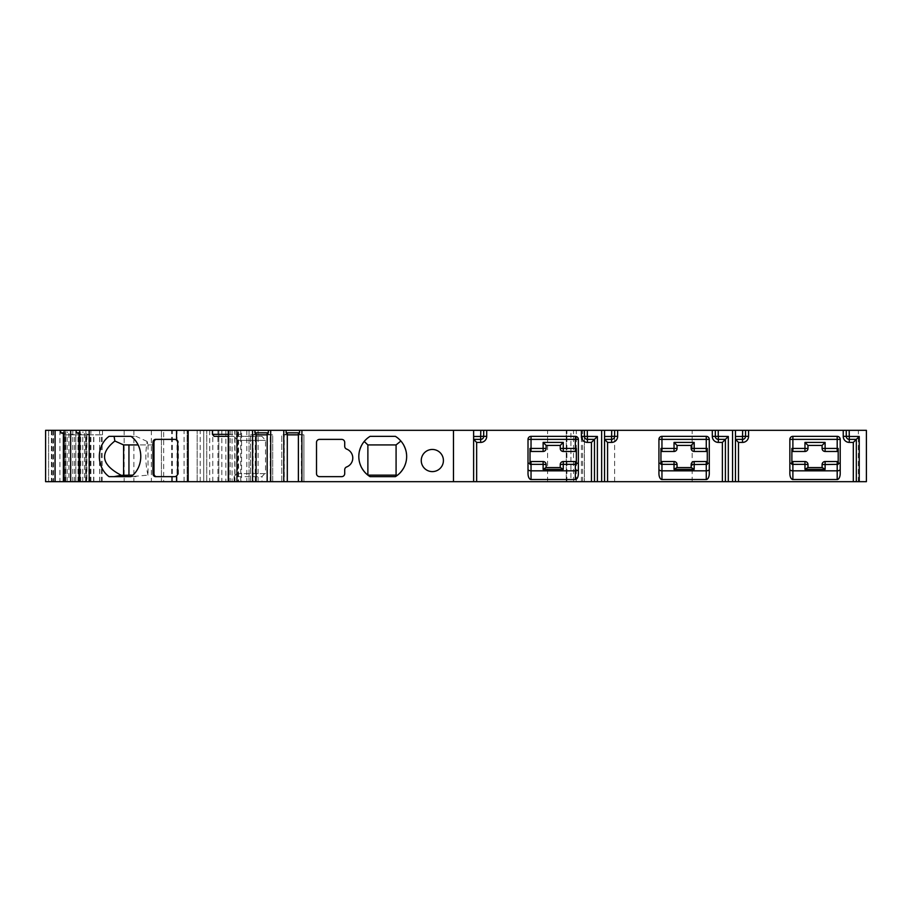 <?xml version="1.0" encoding="UTF-8"?>
<svg xmlns="http://www.w3.org/2000/svg" width="912" height="912" viewBox="0 0 912 912"><rect width="100%" height="100%" fill="white"/><g stroke="black" fill="none" stroke-linecap="round" stroke-linejoin="round"><path stroke-width="0.68" stroke-dasharray="4.56 3.42" d="M155.587 476.645L175.788 476.645A3.021 2.622 -90 0 0 178.41 473.624L178.41 442.4A3.021 2.622 -90 0 0 175.788 439.379L155.587 439.379M132.913 475.141L123.599 475.141M237.576 440.393L265.529 440.393L237.576 440.393L234.088 436.358L262.006 436.358L265.495 440.393L265.529 473.624L237.622 473.624L237.622 440.393M825.109 451.463A3.021 3.021 0 0 1 822.088 448.442L822.088 445.421L807.986 445.421L807.986 448.442A3.021 3.021 0 0 1 804.965 451.463L791.878 451.463L792.015 461.54M807.815 467.582L807.986 464.561A3.021 3.021 0 0 0 804.965 461.54L792.881 461.54M807.986 467.582L822.259 467.582M822.088 464.561A3.021 3.021 0 0 1 825.109 461.54M838.06 461.54L838.196 448.442M694.18 451.463A3.021 3.021 0 0 1 691.159 448.442L691.159 445.421L677.057 445.421L677.057 448.442A3.021 3.021 0 0 1 674.036 451.463L660.949 451.463L661.086 461.54M676.898 467.582L677.057 464.561A3.021 3.021 0 0 0 674.036 461.54L661.952 461.54M677.057 467.582L691.33 467.582M691.159 464.561A3.021 3.021 0 0 1 694.18 461.54M707.142 461.54L707.279 448.442M563.263 451.463A3.021 3.021 0 0 1 560.242 448.442L560.242 445.421L546.14 445.421L546.14 448.442A3.021 3.021 0 0 1 543.119 451.463L530.02 451.463L530.157 461.54M545.969 467.582L546.14 464.561A3.021 3.021 0 0 0 543.119 461.54L531.035 461.54M546.14 467.582L560.242 467.582L560.242 464.561A3.021 3.021 0 0 1 563.263 461.54M576.213 461.54L576.35 448.442M262.006 481.684L228.262 481.684L262.006 481.684L262.006 476.645L264.617 473.624L265.529 473.624M84.52 481.684L102.509 481.684L84.52 481.684L84.52 433.508L79.743 432.835M68.913 481.684L86.902 481.684L68.913 481.684L68.913 433.508L64.136 432.835M52.953 430.316L65.744 430.316L45.6 430.316L45.6 481.684L48.621 481.684L48.621 430.316L75.81 430.316L51.87 430.316L52.953 430.316L52.953 481.684L65.744 481.684L45.6 481.684L70.657 481.684L70.657 434.055L68.913 433.508M52.953 481.684L75.81 481.684L70.657 481.684L70.657 430.316M241.577 430.316L197.174 430.316L232.081 430.316L232.081 481.684L197.174 481.684L203.718 481.684L203.718 430.316L203.718 481.684L225.868 481.684L225.868 430.316L48.621 430.316L48.621 481.684L241.577 481.684L241.577 430.316L249.033 430.316L249.033 481.684L241.577 481.684M249.033 481.684L238.556 481.684L238.556 430.316L249.033 430.316L249.033 481.684M232.081 430.316L237.964 430.316L237.964 481.684L238.556 481.684M237.964 481.684L232.081 481.684M225.868 481.684L228.901 481.684L228.901 430.316L584.41 430.316L584.41 436.358A3.021 3.021 0 0 0 587.431 439.379L594.476 439.379L594.476 481.684M570.935 481.684L858.34 481.684L858.34 430.316L566.284 430.316L570.935 430.316L570.935 481.684L228.901 481.684L228.901 430.316L225.868 430.316M858.34 481.684L866.4 481.684L866.4 430.316L858.34 430.316M287.303 433.508L284.327 434.853L281.774 434.853L303.924 434.853L303.924 481.684L298.384 481.684L303.924 481.684L303.924 434.853L298.384 434.853M284.282 481.684L287.303 481.684L281.774 481.684L284.282 481.684L284.282 434.853M256.09 433.508L253.103 434.853L272.699 434.853L272.699 481.684L267.17 481.684L272.699 481.684L272.699 434.853L267.17 434.853M253.069 481.684L256.09 481.684L250.549 481.684L253.069 481.684L253.069 434.853L250.549 434.853L256.09 434.853M124.169 430.316L124.169 481.684L163.658 481.684L163.658 430.316L85.888 430.316L163.658 430.316M124.169 481.684L163.658 481.684M528.014 473.476L528.014 439.379A3.021 3.021 0 0 1 531.035 436.358L575.347 436.358A3.021 3.021 0 0 1 578.368 439.379L578.368 463.262M530.02 451.463L530.02 448.442M576.35 461.54L576.35 464.356M578.368 473.476L578.368 469.304M483.691 430.316L483.691 436.358A3.021 3.021 0 0 1 480.67 439.379L473.624 439.379L473.624 430.316M237.964 430.316L238.556 430.316M67.317 430.316L64.136 430.316L67.317 430.316L67.317 432.835M82.935 430.316L79.743 430.316L82.935 430.316L82.935 432.835M228.262 430.316L240.346 430.316L228.262 430.316M570.935 430.316L584.41 430.316L584.41 481.684L584.41 430.316M161.424 430.316L161.424 481.684L161.424 430.316M187.097 481.684L187.097 430.316L187.097 481.684M85.888 481.684L85.888 430.316L85.888 481.684M692.174 481.684L692.174 430.316M614.62 481.684L614.62 436.358A3.021 3.021 0 0 1 611.599 439.379L604.553 439.379L604.553 430.316M344.713 469.76A3.021 3.021 0 0 1 346.651 466.944A9.565 9.565 0 0 0 346.651 449.092A3.021 3.021 0 0 1 344.713 446.264L344.713 442.4A3.021 3.021 0 0 0 341.692 439.379L319.531 439.379A3.021 3.021 0 0 0 316.51 442.4L316.51 473.624A3.021 3.021 0 0 0 319.531 476.645L341.692 476.645A3.021 3.021 0 0 0 344.713 473.624L344.713 469.76M270.146 434.853L267.17 433.508M256.09 481.684L256.09 434.055M250.549 481.684L250.549 434.853L250.549 481.684M267.17 481.684L267.17 434.055M287.303 434.853L284.327 434.853M301.37 434.853L298.384 433.508M298.384 481.684L298.384 434.055M287.303 481.684L287.303 434.055M281.774 481.684L281.774 434.853L281.774 481.684M228.262 434.351L240.346 434.351L240.346 430.316M240.346 434.351L242.09 436.358L262.006 436.358M264.617 473.624L237.622 473.624M214.183 436.358L234.088 436.358M234.088 481.684L234.088 476.645L262.006 476.645M236.71 473.624L234.088 476.645M228.262 436.358L242.09 436.358M136.07 476.645L131.032 476.645L148.018 475.141L148.018 444.919L152.749 444.919L152.749 475.141M152.749 444.919L123.599 444.919M148.018 475.129C145.43 464.926 145.133 453.697 147.128 441.454L148.018 444.919L138.145 444.919M109.075 476.645L114.103 476.645M109.075 436.358L114.103 436.358M147.128 441.454L136.07 436.358L131.032 436.358L136.07 436.358M174.785 439.379L175.788 439.379M174.785 476.645L175.788 476.645M64.136 433.747L66.211 434.853L86.902 434.853L66.211 434.853M74.738 434.853L70.657 434.055M78.227 481.684L78.227 434.853M65.117 481.684L65.117 434.055M67.146 481.684L67.146 434.853M45.6 481.684L45.6 430.316L45.6 481.684M65.744 481.684L65.744 430.316L65.744 481.684M75.81 481.684L75.81 430.316L75.81 481.684M197.174 481.684L197.174 430.316L197.174 481.684M206.739 481.684L206.739 430.316L206.739 481.684M218.823 481.684L218.823 430.316L218.823 481.684M234.76 481.684L234.76 430.316M547.599 481.684L547.599 430.316M79.743 433.747L81.818 434.853L102.509 434.853L81.818 434.853M90.345 434.853L84.52 433.508M86.275 481.684L86.275 434.055M93.833 481.684L93.833 434.853M80.735 481.684L80.735 434.055M82.753 481.684L82.753 434.853M370.055 476.645L395.409 476.645L397.347 475.312C408.28 464.892 409.465 453.469 400.892 441.02L395.409 436.358L370.055 436.358L364.207 441.454C356.09 453.697 357.31 464.926 367.878 475.129L370.055 476.645M443.414 460.537A11.081 11.081 0 0 1 432.334 471.607A11.081 11.081 0 0 1 421.253 460.537A11.081 11.081 0 0 1 432.334 449.456A11.081 11.081 0 0 1 443.414 460.537M473.624 481.684L473.624 439.379M658.931 473.476L658.931 439.379A3.021 3.021 0 0 1 661.952 436.358L706.264 436.358A3.021 3.021 0 0 1 709.285 439.379L709.285 463.262M660.949 451.463L660.949 448.442M707.279 461.54L707.279 464.356M660.949 464.356L660.949 461.54M709.285 473.476L709.285 469.304M725.405 481.684L725.405 439.379L718.348 439.379A3.021 3.021 0 0 1 715.327 436.358L715.327 430.316M604.553 481.684L604.553 439.379M735.471 481.684L735.471 430.316M856.334 481.684L856.334 439.379L849.277 439.379A3.021 3.021 0 0 1 846.256 436.358L846.256 430.316M745.549 430.316L745.549 436.358A3.021 3.021 0 0 1 742.528 439.379L735.471 439.379M840.214 473.476L840.214 439.379A3.021 3.021 0 0 0 837.193 436.358L792.881 436.358A3.021 3.021 0 0 0 789.86 439.379L789.86 473.476M791.878 451.463L791.878 448.442M791.878 464.356L791.878 461.54M838.196 461.54L838.196 464.356M566.284 481.684L566.284 430.316L566.284 481.684M530.02 464.356L530.02 461.54M88.909 481.684L88.909 430.316M99.568 481.684L99.568 430.316M102.509 434.853L102.486 430.316M133.893 430.316L133.893 481.684M151.346 430.316L151.346 481.684M171.604 481.684L171.604 430.316M172.391 481.684L172.391 430.316M184.076 481.684L184.076 430.316M177.031 481.684L177.031 430.316M90.915 481.684L90.915 430.316M582.665 481.684L582.665 430.316M270.191 481.684L270.191 434.853M301.405 481.684L301.405 434.853M177.692 442.4L178.41 442.4M177.692 473.624L178.41 473.624M74.556 481.684L74.556 434.853M77.999 481.684L77.999 434.853M86.56 481.684L86.56 434.853M85.637 481.684L85.637 434.853M59.93 430.316L59.93 481.684M72.789 481.684L72.789 430.316M53.534 430.316L53.534 481.684M51.403 430.316L51.403 481.684M246.799 430.316L246.799 481.684M240.745 481.684L240.745 430.316M234.988 430.316L234.988 481.684M230.132 430.316L230.132 481.684M212.792 481.684L212.792 430.316M200.195 481.684L200.195 430.316M209.692 430.316L209.692 481.684M217.934 481.684L217.934 430.316M221.844 430.316L221.844 481.684M252.407 481.684L252.407 430.316M255.257 481.684L255.257 430.316M258.096 481.684L258.096 430.316M566.899 481.684L566.899 430.316M573.545 481.684L573.545 430.316M576.293 481.684L576.293 430.316M90.174 481.684L90.174 434.853M93.605 481.684L93.605 434.853M102.167 481.684L102.167 434.853M101.255 481.684L101.255 434.853M581.389 481.684L581.389 430.316M86.902 434.853L86.902 481.684M51.87 430.316L51.87 481.684"/><path stroke-width="1.37" d="M156.602 439.379A3.021 2.622 -90 0 0 153.98 442.4L153.98 473.624A3.021 2.622 -90 0 0 156.602 476.645M138.145 444.919L123.599 444.919L114.855 441.02C99.26 453.469 101.403 464.892 121.296 475.312L132.913 475.141M367.889 475.141L396.082 475.141L396.082 444.919L367.878 444.919L367.878 474.924M789.86 463.262L791.878 463.262L791.878 464.356L804.965 464.345L804.965 461.54A3.021 3.021 0 0 1 807.986 464.561A3.021 3.021 0 0 0 804.965 461.54L792.015 461.54M822.088 464.561A3.021 3.021 0 0 1 825.109 461.54A3.021 3.021 0 0 0 822.088 464.561L822.088 467.582L822.088 464.561L838.196 464.356L838.196 463.262L838.196 464.356M840.214 469.304A3.021 1.516 0 0 1 837.193 470.82L792.881 470.82L792.881 479.518A6.042 3.021 90 0 1 789.86 473.476L789.86 439.379A3.021 3.021 0 0 1 792.881 436.358L837.193 436.358A3.021 3.021 0 0 1 840.214 439.379L840.214 473.476A6.042 3.021 -90 0 1 837.193 479.518L837.193 461.54L838.196 461.54L825.109 461.54L838.06 461.54M838.196 451.463L825.109 451.463L838.196 451.463M677.057 467.582L677.057 464.561A3.021 3.021 0 0 0 674.036 461.54L661.086 461.54M707.142 461.54L694.18 461.54A3.021 3.021 0 0 0 691.159 464.561L691.159 467.582L691.159 464.561L707.279 464.356L707.279 463.262L707.279 464.356M691.159 445.421L694.18 442.4L694.18 451.463L707.279 451.463L694.18 451.463A3.021 3.021 0 0 1 691.159 448.442L691.159 445.421L677.057 445.421L674.036 442.4L674.036 451.463L660.949 451.463M546.14 467.582L546.14 464.561A3.021 3.021 0 0 0 543.119 461.54L530.157 461.54M560.242 467.582L560.242 464.561A3.021 3.021 0 0 1 563.263 461.54L576.213 461.54M576.35 451.463L563.263 451.463A3.021 3.021 0 0 1 560.242 448.442L560.242 445.421L563.263 442.4L563.263 451.463L576.35 451.463M55.073 430.316L55.073 481.684L45.6 481.684L45.6 430.316L228.262 430.316L228.262 481.684L176.529 481.684L176.529 475.882A3.021 2.622 90 0 1 174.785 476.645L155.587 476.645A3.021 2.622 90 0 1 152.977 473.624L153.98 473.624M55.073 481.684L176.529 481.684M849.163 430.316L849.277 436.472L859.241 436.472L859.241 481.684L866.4 481.684L866.4 430.316L846.256 430.316L846.256 436.358A3.021 3.021 0 0 0 849.277 439.379L856.334 439.379L853.313 442.4L849.277 442.4A6.042 6.042 0 0 1 843.235 436.358L843.235 430.316L846.256 430.316M859.241 481.684L732.564 481.684L732.564 430.316L715.327 430.316L715.327 436.358A3.021 3.021 0 0 0 718.348 439.379L725.405 439.379L722.384 442.4L718.348 442.4A6.042 6.042 0 0 1 712.306 436.358L712.306 430.316L715.327 430.316M228.262 430.316L453.481 430.316L453.481 481.684L732.564 481.684M453.481 481.684L298.384 481.684L298.384 433.508L299.558 432.835L286.129 432.835L286.129 430.316M283.78 430.316L283.78 481.684L298.384 481.684M283.78 481.684L267.17 481.684L267.17 433.508L268.345 432.835L254.915 432.835L256.09 433.508L256.09 481.684L267.17 481.684M252.567 430.316L252.567 481.684L256.09 481.684M252.567 481.684L228.262 481.684M563.263 451.463A3.021 3.021 0 0 1 560.242 448.442L576.35 448.442L576.35 464.356L576.35 463.262L578.368 463.262M578.368 469.304A3.021 1.516 0 0 1 575.347 470.82L531.035 470.82L531.035 479.518A6.042 3.021 90 0 1 528.014 473.476L528.014 439.379A3.021 3.021 0 0 1 531.035 436.358L575.347 436.358A3.021 3.021 0 0 1 578.368 439.379L531.035 439.379L531.035 448.442L543.119 448.442L543.119 442.4L546.14 445.421L560.242 445.421M531.035 461.54L531.035 464.345L530.02 464.356L530.02 448.442L531.035 448.442L531.035 451.463L543.119 451.463A3.021 3.021 0 0 0 546.14 448.442L546.14 445.421M530.02 451.463L531.035 451.463M563.263 469.384L560.401 467.582L545.969 467.582L543.119 469.384L563.263 469.384L563.263 464.345L576.35 464.356M560.242 464.561L563.263 464.345L563.263 461.54L576.35 461.54L575.347 461.54L575.347 479.518L531.035 479.518M578.368 439.379L578.368 473.476A6.042 3.021 -90 0 1 575.347 479.518M453.481 430.316L584.41 430.316L584.41 436.358A3.021 3.021 0 0 0 587.431 439.379L594.476 439.379L591.455 442.4L587.431 442.4A6.042 6.042 0 0 1 581.389 436.358L581.389 430.316M594.476 481.684L594.476 439.379L597.383 436.472L581.389 436.358M473.624 439.379L480.67 439.379A3.021 3.021 0 0 0 483.691 436.358L486.712 436.358A6.042 6.042 0 0 1 480.67 442.4L476.645 442.4L473.624 439.379M604.553 481.684L604.553 430.316L584.41 430.316M604.553 430.316L611.713 430.316L611.599 436.472L604.553 436.472M712.306 430.316L611.713 430.316M735.471 481.684L735.471 430.316L732.564 430.316M735.471 430.316L742.642 430.316L742.528 436.472L735.471 436.472M843.235 430.316L742.642 430.316M346.651 466.944A3.021 3.021 0 0 0 344.713 469.76L344.713 473.624A3.021 3.021 0 0 1 341.692 476.645L319.531 476.645A3.021 3.021 0 0 1 316.51 473.624L316.51 442.4A3.021 3.021 0 0 1 319.531 439.379L341.692 439.379A3.021 3.021 0 0 1 344.713 442.4L344.713 446.264A3.021 3.021 0 0 0 346.651 449.092A9.565 9.565 0 0 1 346.651 466.944M270.693 430.316L270.693 481.684M236.949 430.316L236.949 481.684M301.906 430.316L301.906 481.684M370.055 436.358A23.666 23.666 0 0 0 370.055 476.645L395.409 476.645A23.666 23.666 0 0 0 395.409 436.358L370.055 436.358M421.253 460.537A11.081 11.081 0 0 1 432.334 449.456A11.081 11.081 0 0 1 443.414 460.537A11.081 11.081 0 0 1 432.334 471.607A11.081 11.081 0 0 1 421.253 460.537M188.157 430.316L188.157 481.684M152.977 473.624L152.977 442.4A3.021 2.622 90 0 1 155.587 439.379L174.785 439.379A3.021 2.622 90 0 1 176.529 440.154L176.529 430.316M176.529 440.154A3.488 3.021 0 0 1 177.692 442.4L177.692 473.624A3.488 3.021 0 0 1 176.529 475.882M268.345 430.316L268.345 432.835M267.17 434.853L256.09 434.853M254.915 430.316L254.915 432.835M287.303 481.684L287.303 433.508L286.129 432.835M298.384 434.853L287.303 434.853M299.558 430.316L299.558 432.835M212.439 430.316L212.439 434.351L214.183 436.358L228.262 436.358M212.439 434.351L228.262 434.351M128.945 475.141L128.945 444.919M121.296 475.312L114.103 476.645L131.032 476.645A23.666 20.497 -90 0 0 131.032 436.358L114.103 436.358L114.855 441.02M123.599 444.919L123.599 475.141M131.032 436.358L109.075 436.358A23.666 20.497 -90 0 0 109.075 476.645L131.032 476.645M89.205 430.316L89.205 481.684M70.68 430.316L70.68 481.684M64.136 430.316L64.136 481.684M79.743 430.316L79.743 481.684M60.614 430.316L60.614 432.835L64.136 433.747M63.373 481.684L63.373 433.508M64.136 432.835L60.614 432.835M76.22 430.316L76.22 432.835L79.743 433.747M78.991 481.684L78.991 433.508M79.743 432.835L76.22 432.835M397.347 475.312L396.082 475.141M396.082 444.919L400.892 441.02M367.878 444.919L364.207 441.454M473.624 430.316L473.624 481.684M473.624 436.472L480.67 436.472L480.784 430.316M483.691 430.316L483.691 436.358L480.784 436.358M694.18 451.463A3.021 3.021 0 0 1 691.159 448.442L707.279 448.442L707.279 463.262L709.285 463.262M709.285 469.304A3.021 1.516 0 0 1 706.264 470.82L661.952 470.82L661.952 479.518A6.042 3.021 90 0 1 658.931 473.476L658.931 439.379A3.021 3.021 0 0 1 661.952 436.358L706.264 436.358A3.021 3.021 0 0 1 709.285 439.379L661.952 439.379L661.952 448.442L677.057 448.442A3.021 3.021 0 0 1 674.036 451.463M661.952 461.54L661.952 464.345L660.949 464.356L660.949 448.442L661.952 448.442L661.952 451.463M677.057 448.442L677.057 445.421M694.18 469.384L691.33 467.582L676.898 467.582L674.036 469.384L694.18 469.384L694.18 461.54L707.279 461.54L706.264 461.54L706.264 479.518L661.952 479.518M677.057 464.561L674.036 464.345L674.036 469.384M709.285 439.379L709.285 473.476A6.042 3.021 -90 0 1 706.264 479.518M725.405 481.684L725.405 439.379L728.312 436.472L712.306 436.358M604.553 439.379L611.599 439.379A3.021 3.021 0 0 0 614.62 436.358L617.641 436.358A6.042 6.042 0 0 1 611.599 442.4L607.574 442.4L604.553 439.379M718.234 430.316L718.234 436.358M597.383 481.684L597.383 436.472M601.646 481.684L601.646 430.316M587.317 430.316L587.317 436.358M728.312 481.684L728.312 436.472M614.62 430.316L614.62 436.358L611.713 436.358M738.492 442.4L735.471 439.379L742.528 439.379A3.021 3.021 0 0 0 745.549 436.358L748.57 436.358A6.042 6.042 0 0 1 742.528 442.4L738.492 442.4L738.492 481.684M792.881 479.518L837.193 479.518M859.241 436.472L856.334 439.379L856.334 481.684M745.549 430.316L745.549 436.358L742.642 436.358M791.878 463.262L791.878 448.442L792.881 448.442L792.881 451.463L804.965 451.463A3.021 3.021 0 0 0 807.986 448.442L807.986 445.421L804.965 442.4L804.965 451.463A3.021 3.021 0 0 0 807.986 448.442L792.881 448.442L792.881 439.379L789.86 439.379M791.878 451.463L792.881 451.463M807.986 445.421L822.088 445.421L825.109 442.4L825.109 448.442L838.196 448.442L838.196 463.262L840.214 463.262M825.109 469.384L822.259 467.582L807.815 467.582L804.965 469.384L825.109 469.384L825.109 461.54M804.965 469.384L804.965 464.345L807.986 464.561L807.986 467.582M822.088 445.421L822.088 448.442A3.021 3.021 0 0 0 825.109 451.463L825.109 448.442L822.088 448.442M546.14 464.561L543.119 464.345L543.119 469.384M575.347 451.463L575.347 436.358M543.119 442.4L563.263 442.4M531.035 436.358L531.035 439.379L528.014 439.379M528.014 463.262L530.02 463.262M546.14 448.442L543.119 448.442L543.119 451.463M543.119 461.54L543.119 464.345L531.035 464.345L531.035 470.82A3.021 1.516 180 0 1 528.014 469.304M486.712 430.316L486.712 436.358M476.645 481.684L476.645 442.4M591.455 481.684L591.455 442.4M587.431 436.472L587.431 442.4M152.977 442.4L153.98 442.4M480.67 436.472L480.67 442.4M706.264 451.463L706.264 436.358M694.18 442.4L674.036 442.4M661.952 436.358L661.952 439.379L658.931 439.379M658.931 463.262L660.949 463.262M674.036 461.54L674.036 464.345L661.952 464.345L661.952 470.82A3.021 1.516 180 0 1 658.931 469.304M617.641 430.316L617.641 436.358M607.574 481.684L607.574 442.4M722.384 481.684L722.384 442.4M718.348 436.472L718.348 442.4M611.599 436.472L611.599 442.4M748.57 430.316L748.57 436.358M853.313 481.684L853.313 442.4M849.277 436.472L849.277 442.4M849.163 436.358L843.235 436.358M742.528 436.472L742.528 442.4M837.193 451.463L837.193 439.379L792.881 439.379L792.881 436.358M825.109 442.4L804.965 442.4M840.214 439.379L837.193 439.379L837.193 436.358M789.86 469.304A3.021 1.516 180 0 0 792.881 470.82L792.881 461.54"/></g></svg>
